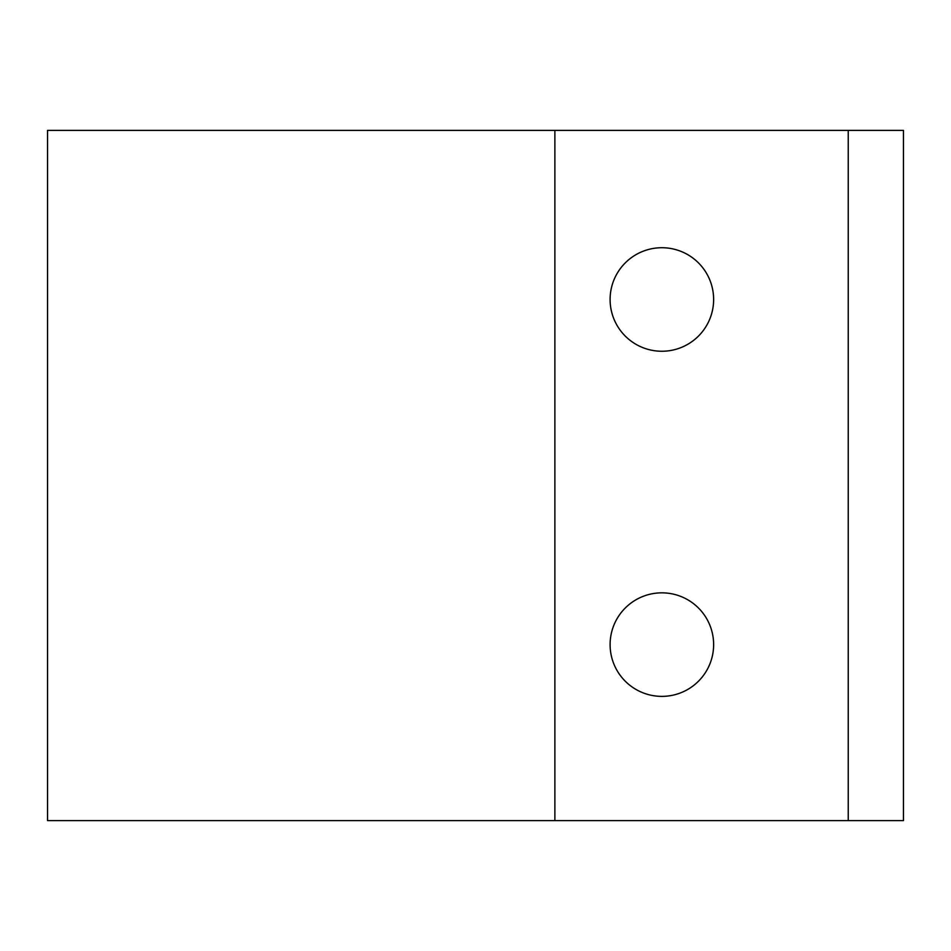 <?xml version="1.0" encoding="UTF-8"?>
<svg xmlns="http://www.w3.org/2000/svg" width="951" height="951" viewBox="0 0 951 951"><rect width="100%" height="100%" fill="white"/><g stroke="black" fill="none" stroke-linecap="round" stroke-linejoin="round"><path stroke-width="1.43" d="M47.55 820.618L903.45 820.618L903.45 130.382L47.55 130.382L47.55 820.618M661.86 247.724A51.77 51.77 0 0 1 713.63 299.494A51.77 51.77 0 0 1 661.86 351.252A51.77 51.77 0 0 1 610.102 299.494A51.77 51.77 0 0 1 661.86 247.724M661.86 592.842A51.77 51.77 0 0 1 713.63 644.612A51.77 51.77 0 0 1 661.86 696.382A51.77 51.77 0 0 1 610.102 644.612A51.77 51.77 0 0 1 661.86 592.842M554.873 820.618L554.873 130.382M848.233 820.618L848.233 130.382"/></g></svg>
